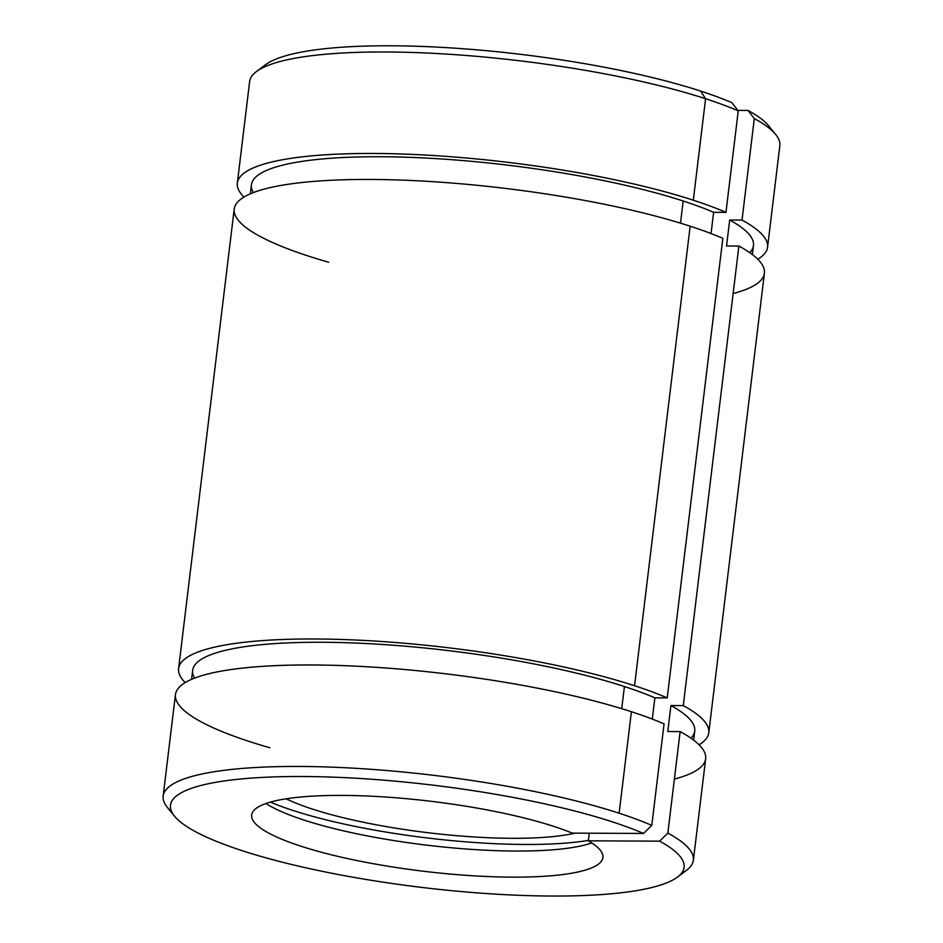<?xml version="1.0" encoding="UTF-8"?>
<svg xmlns="http://www.w3.org/2000/svg" width="943" height="943" viewBox="0 0 943 943"><rect width="100%" height="100%" fill="white"/><g stroke="black" fill="none" stroke-linecap="round" stroke-linejoin="round"><path stroke-width="1.41" d="M261.741 68.261A258.688 51.429 6.9 0 1 437.788 47.15A258.688 51.429 6.9 0 1 700.602 91.07A258.688 51.429 6.9 0 1 731.968 102.716L738.251 110.873A267.034 53.091 -173.1 0 0 705.588 98.732L693.305 200.211A267.034 53.091 6.9 0 1 725.969 212.364L738.251 110.873L731.968 102.716A258.688 51.429 -173.1 0 0 700.602 91.07L705.588 98.732A267.034 53.091 6.9 0 1 738.251 110.873L725.969 212.364A267.034 53.091 -173.1 0 0 693.305 200.211A267.034 53.091 -173.1 0 0 376.198 153.485A267.034 53.091 -173.1 0 0 243.954 197.063A267.034 53.091 6.9 0 1 237.341 183.083A267.034 53.091 6.9 0 1 406.15 154.157A267.034 53.091 6.9 0 1 693.305 200.211L705.588 98.732L700.602 91.07A258.688 51.429 -173.1 0 0 447.312 47.68A258.688 51.429 -173.1 0 0 265.49 64.761L256.437 71.562A267.034 53.091 6.9 0 1 444.118 53.94A267.034 53.091 6.9 0 1 705.588 98.732A267.034 53.091 -173.1 0 0 418.421 52.678A267.034 53.091 -173.1 0 0 249.624 81.593L237.341 183.083M253.349 192.584A252.854 50.274 6.9 0 1 393.974 156.903A252.854 50.274 6.9 0 1 683.168 201.012A252.854 50.274 6.9 0 1 713.627 212.305L711.046 233.558L713.627 212.305A252.854 50.274 -173.1 0 0 683.168 201.012L680.492 223.149L683.168 201.012A252.854 50.274 -173.1 0 0 411.266 157.398A252.854 50.274 -173.1 0 0 251.427 184.781L250.331 193.81M328.635 262.237A267.034 53.091 6.9 0 1 305.508 182.14A267.034 53.091 6.9 0 1 690.158 226.202A267.034 53.091 6.9 0 1 722.833 238.343A267.034 53.091 -173.1 0 0 690.158 226.202L634.556 685.738A267.034 53.091 6.9 0 1 667.22 697.891L722.833 238.343L667.22 697.891A267.034 53.091 -173.1 0 0 634.556 685.738A267.034 53.091 -173.1 0 0 317.449 639A267.034 53.091 -173.1 0 0 185.193 682.591A267.034 53.091 6.9 0 1 178.592 668.599A267.034 53.091 6.9 0 1 347.389 639.684A267.034 53.091 6.9 0 1 634.556 685.738L690.158 226.202A267.034 53.091 -173.1 0 0 403.003 180.148A267.034 53.091 -173.1 0 0 234.206 209.063L178.592 668.599M194.588 678.111A252.854 50.274 6.9 0 1 335.225 642.431A252.854 50.274 6.9 0 1 624.419 686.539A252.854 50.274 6.9 0 1 654.866 697.832L652.297 719.085L654.866 697.832A252.854 50.274 -173.1 0 0 624.419 686.539L621.732 708.676L624.419 686.539A252.854 50.274 -173.1 0 0 352.505 642.926A252.854 50.274 -173.1 0 0 192.678 670.308L191.582 679.337M171.756 811.911A267.034 53.091 6.9 0 1 163.163 796.081A267.034 53.091 6.9 0 1 331.96 767.154A267.034 53.091 6.9 0 1 619.127 813.208L631.409 711.717A267.034 53.091 6.9 0 1 664.072 723.87A267.034 53.091 -173.1 0 0 631.409 711.717L619.127 813.208A267.034 53.091 6.9 0 1 651.79 825.361L664.072 723.87L651.79 825.361A267.034 53.091 -173.1 0 0 619.127 813.208A267.034 53.091 -173.1 0 0 307.277 766.529A267.034 53.091 -173.1 0 0 167.382 807.432L174.549 816.202A258.688 51.429 6.9 0 1 333.15 777.15A258.688 51.429 6.9 0 1 643.55 833.447A258.688 51.429 -173.1 0 0 268.012 777.138A258.688 51.429 -173.1 0 0 242.398 850.751A258.688 51.429 -173.1 0 0 573.226 895.85A258.688 51.429 -173.1 0 0 659.605 841.156A258.688 51.429 6.9 0 1 677.51 877.061A258.688 51.429 6.9 0 1 495.688 894.141A258.688 51.429 6.9 0 1 242.398 850.751A258.688 51.429 6.9 0 1 174.549 816.202M677.51 877.061L686.563 870.259A267.034 53.091 -173.1 0 0 667.844 833.07L659.605 841.156L588.326 840.826L589.257 833.199L588.326 840.826A176.919 35.174 6.9 0 1 428.393 871.815A176.919 35.174 6.9 0 1 265.372 803.719A176.919 35.174 6.9 0 1 553.73 826.374A176.919 35.174 -173.1 0 0 363.479 795.868A176.919 35.174 -173.1 0 0 251.651 815.023A176.919 35.174 -173.1 0 0 423.065 871.191A176.919 35.174 -173.1 0 0 602.919 857.529A176.919 35.174 -173.1 0 0 588.326 840.826L659.605 841.156L667.844 833.07A267.034 53.091 6.9 0 1 693.376 860.24A267.034 53.091 6.9 0 1 681.259 873.572M591.768 842.936A176.919 35.174 6.9 0 1 426.224 845.093A176.919 35.174 6.9 0 1 265.961 803.507A176.919 35.174 -173.1 0 0 426.224 845.093A176.919 35.174 -173.1 0 0 591.768 842.936M588.385 840.402A193.598 38.486 6.9 0 1 270.429 802.104A193.598 38.486 -173.1 0 0 588.385 840.402M286.118 798.792A166.899 33.182 -173.1 0 0 429.56 832.905A166.899 33.182 -173.1 0 0 575.195 833.129A166.899 33.182 6.9 0 1 429.56 832.905A166.899 33.182 6.9 0 1 286.118 798.792M767.555 247.243A267.034 53.091 6.9 0 1 757.807 259.242A267.034 53.091 -173.1 0 0 742.023 220.073A267.034 53.091 6.9 0 1 767.555 247.243L779.837 145.752A267.034 53.091 -173.1 0 0 754.306 118.582L748.023 110.425L737.874 110.39L748.023 110.425A258.688 51.429 6.9 0 1 771.244 129.922A258.688 51.429 -173.1 0 0 768.451 125.631A258.688 51.429 -173.1 0 0 748.023 110.425L754.306 118.582A267.034 53.091 6.9 0 1 775.617 134.389L768.451 125.631M572.271 833.117A176.919 35.174 -173.1 0 0 553.73 826.374A176.919 35.174 6.9 0 1 572.271 833.117L643.55 833.447L651.79 825.361L643.55 833.447L572.271 833.117M269.887 747.764A267.034 53.091 6.9 0 1 246.76 667.668A267.034 53.091 6.9 0 1 631.409 711.717A267.034 53.091 -173.1 0 0 344.242 665.664A267.034 53.091 -173.1 0 0 175.445 694.59L163.163 796.081M693.376 860.24L705.659 758.75A267.034 53.091 -173.1 0 0 680.127 731.579L667.844 833.07L680.127 731.579A267.034 53.091 6.9 0 1 674.386 779.048M667.774 731.52L680.127 731.579L667.774 731.52L670.921 705.541L667.774 731.52M693.624 740.09L694.72 731.061A252.854 50.274 -173.1 0 0 670.921 705.541A252.854 50.274 6.9 0 1 690.995 738.18M699.046 744.77A267.034 53.091 -173.1 0 0 683.274 705.6L670.921 705.541L683.274 705.6A267.034 53.091 6.9 0 1 708.794 732.77A267.034 53.091 6.9 0 1 699.046 744.77M654.866 697.832L667.22 697.891L654.866 697.832M708.794 732.77L764.408 273.222A267.034 53.091 -173.1 0 0 738.888 246.052L683.274 705.6L738.888 246.052A267.034 53.091 6.9 0 1 733.135 293.521M726.534 245.993L738.888 246.052L726.534 245.993L729.682 220.014L726.534 245.993M752.373 254.575L753.469 245.534A252.854 50.274 -173.1 0 0 729.682 220.014A252.854 50.274 6.9 0 1 749.744 252.653M742.023 220.073L729.682 220.014L742.023 220.073L754.306 118.582L742.023 220.073M713.627 212.305L725.969 212.364L713.627 212.305"/></g></svg>
